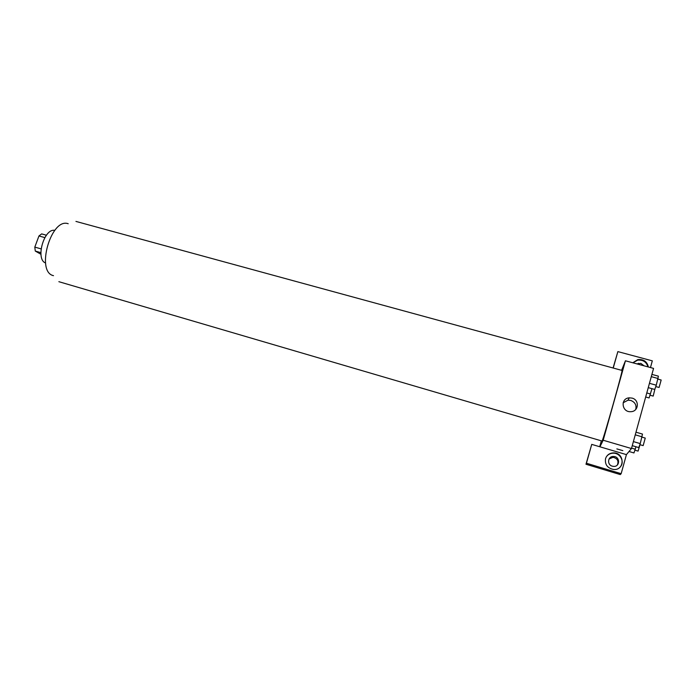 <?xml version="1.0" encoding="UTF-8"?>
<svg xmlns="http://www.w3.org/2000/svg" width="696" height="696" viewBox="0 0 696 696"><rect width="100%" height="100%" fill="white"/><g stroke="black" fill="none" stroke-linecap="round" stroke-linejoin="round"><path stroke-width="1.04" d="M41.064 248.881L34.809 247.106L38.959 235.953L41.664 233.9L46.406 235.222M40.942 254.284L35.278 251.056L34.809 247.106M40.855 252.657L35.278 251.056M44.822 237.606L38.959 235.953M45.544 262.957C35.183 259.425 44.1 227.949 54.775 230.376M53.496 275.66C35.479 272.084 50.991 217.326 68.208 223.729M75.942 221.415L622.007 370.429C623.538 368.262 603.615 438.871 602.083 441.055L58.864 281.689M620.684 376.901L622.729 369.602L620.684 376.901M606.668 426.935L604.589 434.356L606.668 426.935M599.691 446.728L601.283 441.046M599.935 446.797L591.731 444.379L586.423 463.232L621.154 473.689L626.417 454.627L599.935 446.797L603.18 440.237L625.434 360.789L621.598 370.315M617.352 464.998C618.901 460.935 617.456 458.368 613.011 457.298L609.017 459.029M613.089 367.993L617.857 351.611L652.317 360.85L650.464 367.549M586.423 463.232L585.988 464.249L620.284 474.585L621.154 473.689M585.988 464.249L591.731 444.379M636.823 363.869L640.842 363.373L644.052 365.818M647.95 366.87C646.436 361.885 642.982 359.649 637.571 360.171L632.951 362.825M632.786 362.781L637.832 359.597C643.617 359.119 647.115 361.581 648.341 366.975M612.289 466.172C606.642 464.737 607.826 455.993 613.594 456.48C620.267 456.489 620.179 467.051 613.498 466.39L612.289 466.172M620.345 466.851C624.869 461.961 620.397 453.087 613.515 453.174C610.427 453.183 608.034 454.392 606.329 456.811M605.529 458.699C606.834 454.949 609.565 453.009 613.707 452.887C624.947 452.809 624.825 470.661 613.55 469.452C607.443 468.173 604.772 464.589 605.529 458.699M613.228 368.036L617.857 351.611M626.417 454.627L631.472 448.537L653.57 368.393L625.434 360.789M632.029 398.095C639.728 399.861 638.763 411.588 630.889 411.684C621.728 412.537 620.092 398.312 629.262 397.842L632.029 398.095M631.472 448.537L603.18 440.237M635.709 409.483C636.744 405.185 635.091 402.175 630.741 400.435L628.018 400.183L623.138 402.775M616.839 448.903L622.816 450.634M632.264 445.666L638.789 447.572L640.242 443.604L642.495 434.078L635.979 432.199M640.242 443.604L633.386 441.603M642.103 436.818L635.248 434.835M642.017 437.131L645.253 438.071L643.156 445.605L639.85 444.674M648.263 387.646L654.762 389.438L656.276 385.192L658.407 376.162L651.908 374.405M656.276 385.192L649.455 383.322M658.112 378.52L651.291 376.658M657.946 379.137L661.174 380.016L659.095 387.454L655.771 386.602M629.019 451.495L633.969 452.948L635.987 446.754M635.309 449.225L631.585 448.137M639.989 444.709L638.084 451.095L634.961 450.199M645.679 396.998L649.098 397.947L651.969 388.673M650.508 393.98L646.793 392.953M654.927 388.977L653.196 396.085L650.055 395.258M637.971 364.182L638.406 363.277M637.832 359.597L637.571 360.171M613.011 457.298L613.594 456.48M629.262 397.842L628.018 400.183"/></g></svg>

